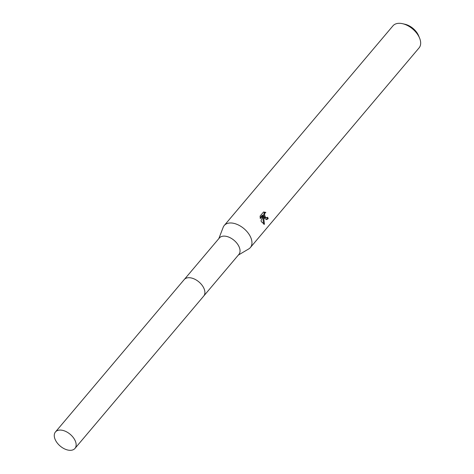 <?xml version="1.0" encoding="UTF-8"?>
<svg xmlns="http://www.w3.org/2000/svg" width="474" height="474" viewBox="0 0 474 474"><rect width="100%" height="100%" fill="white"/><g stroke="black" fill="none" stroke-linecap="round" stroke-linejoin="round"><path stroke-width="0.71" d="M203.014 286.628A12.762 7.714 -139.8 0 0 193.623 278.694M203.909 295.823L238.849 254.473A12.762 7.714 -139.8 0 0 238.452 245.532A12.762 7.714 -139.8 0 0 228.693 237.077A12.762 7.714 -139.8 0 0 219.349 238.001L184.416 279.346M238.327 255.089L248.702 248.951A17.094 10.333 -139.8 0 0 250.355 247.564A17.094 10.333 -139.8 0 0 249.822 235.59A17.094 10.333 -139.8 0 0 236.751 224.261A17.094 10.333 -139.8 0 0 224.243 225.5A17.094 10.333 -139.8 0 0 223.153 227.366L218.834 238.618M263.562 212.002L265.843 212.405L265.043 212.921L264.51 214.722L265.399 217.157L266.649 217.791L267.632 217.222A17.094 10.333 40.2 0 1 268.195 218.662L266.631 219.598L264.468 218.259L263.532 216.381L264.462 224.338M250.355 247.564L419.063 47.904A17.094 10.333 -139.8 0 0 419.573 38.062A17.094 10.333 -139.8 0 0 418.53 35.929A17.094 10.333 -139.8 0 0 402.574 23.7A17.094 10.333 -139.8 0 0 392.952 25.839L224.243 225.5M264.462 224.332L261.476 221.796L261.02 220.854L263.1 215.232L260.291 218.555L260.096 216.108M260.09 216.108L263.556 212.002M419.573 38.062L418.613 35.746A13.675 8.265 -139.8 0 0 417.784 34.039A13.675 8.265 -139.8 0 0 405.015 24.257L402.574 23.7M266.05 217.809L264.83 217.489L264.255 216.79L263.668 214.781L264.196 212.986L265.843 212.405M264.99 212.471L263.508 212.062M266.204 219.575L267.336 218.727A15.95 9.646 -139.8 0 0 266.969 217.72M267.336 218.727L268.195 218.662M263.597 224.137L262.685 216.446L263.532 216.381M260.155 217.773L262.246 215.297L263.1 215.232M70.899 450.3A12.762 7.714 -139.8 0 0 74.957 448.434A12.762 7.714 -139.8 0 0 72.652 436.767A12.762 7.714 -139.8 0 0 59.517 430.09A12.762 7.714 -139.8 0 0 55.458 431.962A12.762 7.714 -139.8 0 0 57.763 443.623A12.762 7.714 -139.8 0 0 70.899 450.3M74.957 448.434L203.707 296.078A12.774 7.72 -139.8 0 0 201.403 284.4A12.774 7.72 -139.8 0 0 188.255 277.723A12.774 7.72 -139.8 0 0 184.196 279.589L55.458 431.962M266.649 217.791L265.807 217.856"/></g></svg>
